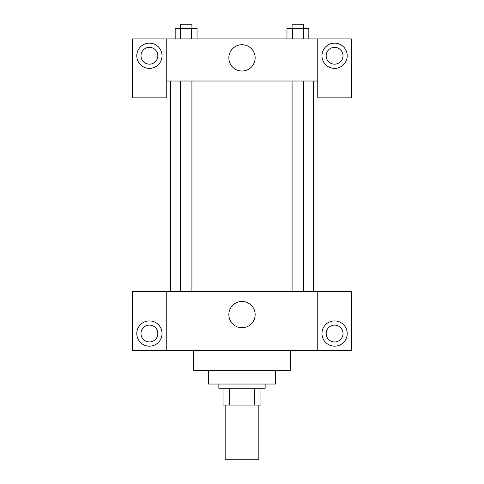 <?xml version="1.0" encoding="UTF-8"?>
<svg xmlns="http://www.w3.org/2000/svg" width="484" height="484" viewBox="0 0 484 484"><rect width="100%" height="100%" fill="white"/><g stroke="black" fill="none" stroke-linecap="round" stroke-linejoin="round"><path stroke-width="0.73" d="M225.163 405.09L225.163 459.8L258.837 459.8L258.837 405.09M254.348 388.253L254.348 405.09L223.063 405.09L223.063 388.253M254.348 405.09L260.937 405.09L260.937 388.253L260.937 405.09M265.147 384.042L265.147 388.253L218.853 388.253L218.853 384.042M229.652 388.253L229.652 405.09M275.668 370.363L275.668 384.042L208.332 384.042L208.332 370.363M290.4 350.374L290.4 370.363L193.6 370.363L193.6 350.374M317.758 291.453L317.758 350.374L351.426 350.374L351.426 291.453L166.242 291.453L166.242 350.374L132.574 350.374L132.574 291.453L166.242 291.453M317.758 350.374L166.242 350.374M228.847 314.6A13.153 13.153 0 0 1 248.576 303.208A13.153 13.153 0 0 1 248.576 325.992A13.153 13.153 0 0 1 228.847 314.6M334.589 346.163A12.626 12.626 0 0 1 323.657 327.226A12.626 12.626 0 0 1 345.528 327.226A12.626 12.626 0 0 1 334.589 346.163M149.411 346.163A12.626 12.626 0 0 1 138.472 327.226A12.626 12.626 0 0 1 160.343 327.226A12.626 12.626 0 0 1 149.411 346.163M326.174 333.536A8.416 8.416 0 0 1 334.589 325.121A8.416 8.416 0 0 1 343.011 333.536A8.416 8.416 0 0 1 334.589 341.958A8.416 8.416 0 0 1 326.174 333.536M140.989 333.536A8.416 8.416 0 0 1 149.411 325.121A8.416 8.416 0 0 1 157.826 333.536A8.416 8.416 0 0 1 149.411 341.958A8.416 8.416 0 0 1 140.989 333.536M313.547 81.016L313.547 291.453M292.082 291.453L292.082 81.016M191.918 81.016L191.918 291.453M317.758 81.016L317.758 97.853L351.426 97.853L351.426 38.932L317.758 38.932L317.758 81.016L166.242 81.016L166.242 97.853L132.574 97.853L132.574 38.932L166.242 38.932L166.242 81.016M157.826 55.763A8.416 8.416 0 0 1 149.411 64.184A8.416 8.416 0 0 1 140.989 55.763A8.416 8.416 0 0 1 149.411 47.347A8.416 8.416 0 0 1 157.826 55.763M149.411 68.389A12.626 12.626 0 0 1 138.472 49.453A12.626 12.626 0 0 1 160.343 49.453A12.626 12.626 0 0 1 149.411 68.389M343.011 55.763A8.416 8.416 0 0 1 330.384 63.053A8.416 8.416 0 0 1 330.384 48.473A8.416 8.416 0 0 1 343.011 55.763M334.589 68.389A12.626 12.626 0 0 1 323.657 49.453A12.626 12.626 0 0 1 345.528 49.453A12.626 12.626 0 0 1 334.589 68.389M317.758 38.932L166.242 38.932M228.847 57.868A13.153 13.153 0 0 1 248.576 46.482A13.153 13.153 0 0 1 248.576 69.26A13.153 13.153 0 0 1 228.847 57.868M308.828 38.932L308.828 28.411L286.958 28.411L286.958 38.932M303.359 28.411L303.359 38.932M292.427 28.411L292.427 38.932M292.082 28.411L292.082 24.2L303.698 24.2L303.698 28.411M197.042 38.932L197.042 28.411L175.172 28.411L175.172 38.932M191.573 28.411L191.573 38.932M180.641 28.411L180.641 38.932M180.302 28.411L180.302 24.2L191.918 24.2L191.918 28.411M170.453 81.016L170.453 291.453M303.698 291.453L303.698 81.016M180.302 81.016L180.302 291.453"/></g></svg>
